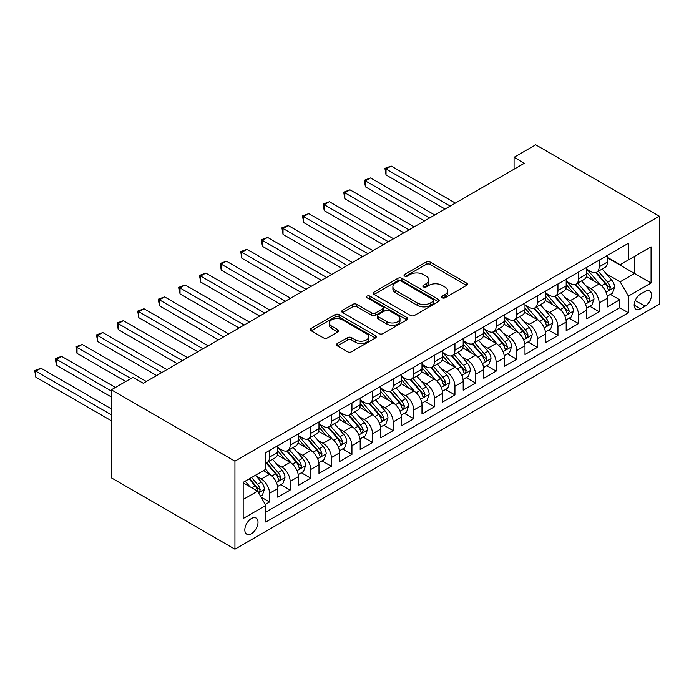 <?xml version="1.0" encoding="UTF-8"?>
<svg xmlns="http://www.w3.org/2000/svg" width="694" height="694" viewBox="0 0 694 694"><rect width="100%" height="100%" fill="white"/><g stroke="black" fill="none" stroke-linecap="round" stroke-linejoin="round"><path stroke-width="1.04" d="M442.234 297.795A2.004 1.154 0 0 0 445.062 297.795L466.55 285.39A2.863 1.648 0 0 0 467.383 284.228A2.863 1.648 0 0 0 466.55 283.057L430.15 262.046A2.863 1.648 0 0 0 426.107 262.046L404.619 274.442A2.004 1.154 0 0 0 404.038 275.266A2.004 1.154 0 0 0 404.619 276.082A2.004 1.154 0 0 0 407.456 276.082L410.232 274.477A9.152 5.283 0 0 1 423.175 274.477L426.203 276.229A9.152 5.283 0 0 1 428.883 279.96A9.152 5.283 0 0 1 426.203 283.699L423.427 285.303A2.004 1.154 0 0 0 422.837 286.119A2.004 1.154 0 0 0 423.427 286.934A2.004 1.154 0 0 0 426.255 286.934L429.039 285.329A9.152 5.283 0 0 1 441.983 285.329L445.01 287.082A9.152 5.283 0 0 1 447.691 290.821A9.152 5.283 0 0 1 445.01 294.56L442.234 296.164A2.004 1.154 0 0 0 441.644 296.98A2.004 1.154 0 0 0 442.234 297.795L442.234 296.164M251.419 533.729A9.326 5.379 120 0 0 257.509 525.514A9.326 5.379 120 0 0 256.077 518.045A9.326 5.379 120 0 0 251.419 518.505A9.326 5.379 120 0 0 245.32 526.72A9.326 5.379 120 0 0 246.752 534.189A9.326 5.379 120 0 0 251.419 533.729M337.336 343.53A2.863 1.648 0 0 0 336.503 344.692A2.863 1.648 0 0 0 337.336 345.864L347.547 351.763A2.863 1.648 0 0 0 351.589 351.763L375.454 337.987A2.863 1.648 0 0 0 376.287 336.816A2.863 1.648 0 0 0 375.454 335.644L339.054 314.634A2.863 1.648 0 0 0 335.011 314.634L311.155 328.409A2.863 1.648 0 0 0 310.313 329.581A2.863 1.648 0 0 0 311.155 330.743L323.482 337.865A2.863 1.648 0 0 0 327.533 337.865L337.744 331.975A2.863 1.648 0 0 0 338.577 330.804A2.863 1.648 0 0 0 337.744 329.633L331.628 326.102A7.651 4.416 0 0 1 329.381 322.979A7.651 4.416 0 0 1 334.109 318.902A7.651 4.416 0 0 1 342.446 319.856L366.406 333.693A7.651 4.416 0 0 1 368.644 336.816A7.651 4.416 0 0 1 363.925 340.893A7.651 4.416 0 0 1 355.588 339.939L351.589 337.631A2.863 1.648 0 0 0 347.547 337.631L337.336 343.53L337.336 345.864M659.3 216.172L535.699 144.812L514.072 157.295L524.369 163.246L143.268 383.27L132.962 377.328L111.335 389.82L234.936 461.18L659.3 216.172L659.3 304.18L234.936 549.188L234.936 461.18M410.432 315.449A2.863 1.648 0 0 0 414.474 315.449L438.339 301.673A2.863 1.648 0 0 0 439.181 300.511A2.863 1.648 0 0 0 438.339 299.34L401.939 278.329A2.863 1.648 0 0 0 397.896 278.329L374.04 292.105A2.863 1.648 0 0 0 373.199 293.267A2.863 1.648 0 0 0 374.04 294.438L410.432 315.449M367.863 298.229A2.004 1.154 0 0 1 369.893 298.507L369.893 296.13L406.892 317.496A2.863 1.648 0 0 1 407.734 318.659A2.863 1.648 0 0 1 406.892 319.83L383.036 333.606A2.863 1.648 0 0 1 378.993 333.606L342.593 312.595L342.593 310.261A2.863 1.648 0 0 0 341.76 311.424A2.863 1.648 0 0 0 342.593 312.595M342.593 310.261L352.804 304.362A2.863 1.648 0 0 1 356.846 304.362L371.611 312.881A2.863 1.648 0 0 0 375.654 312.881L382.429 308.969A2.863 1.648 0 0 0 383.27 307.806A2.863 1.648 0 0 0 382.429 306.635L367.065 297.769A2.004 1.154 0 0 1 366.475 296.945A2.004 1.154 0 0 1 367.707 295.878A2.004 1.154 0 0 1 369.893 296.13M265.273 504.443L269.541 501.97L260.996 497.034M256.129 476.032L261.3 479.016A11.651 6.732 60 0 1 269.541 493.287L277.782 488.533L277.782 497.216L290.144 490.077L280.766 484.664M276.733 464.139L281.903 467.123A11.651 6.732 60 0 1 290.144 481.393L298.385 476.639L298.385 485.323L310.747 478.183L301.37 472.77M297.327 452.245L302.506 455.229A11.651 6.732 60 0 1 310.747 469.5L318.98 464.746L318.98 473.429L331.342 466.29L321.973 460.877M317.93 440.352L323.1 443.336A11.651 6.732 60 0 1 331.342 457.606L339.583 452.852L339.583 461.536L351.945 454.397L342.567 448.983M338.533 428.458L343.704 431.442A11.651 6.732 60 0 1 351.945 445.713L360.186 440.959L360.186 449.643L372.548 442.503L363.17 437.09M359.136 416.565L364.307 419.549A11.651 6.732 60 0 1 372.548 433.819L380.78 429.066L380.78 437.749L393.142 430.61L383.773 425.196M379.731 404.671L384.901 407.656A11.651 6.732 60 0 1 393.142 421.926L401.384 417.172L401.384 425.856L413.745 418.716L404.368 413.303M400.334 392.778L405.504 395.762A11.651 6.732 60 0 1 413.745 410.033L421.987 405.279L421.987 413.962L434.349 406.823L424.971 401.41M420.937 380.885L426.107 383.869A11.651 6.732 60 0 1 434.349 398.139L442.581 393.385L442.581 402.069L454.943 394.929L445.574 389.516M441.531 368.991L446.702 371.975A11.651 6.732 60 0 1 454.943 386.246L463.184 381.492L463.184 390.175L475.546 383.036L466.168 377.623M462.135 357.098L467.305 360.082A11.651 6.732 60 0 1 475.546 374.352L483.787 369.598L483.787 378.282L496.149 371.143L486.772 365.729M482.738 345.204L487.908 348.188A11.651 6.732 60 0 1 496.149 362.459L504.382 357.705L504.382 366.389L516.744 359.249L507.375 353.836M503.332 333.311L508.502 336.295A11.651 6.732 60 0 1 516.744 350.565L524.985 345.812L524.985 354.495L537.347 347.356L527.969 341.942M523.935 321.417L529.106 324.402A11.651 6.732 60 0 1 537.347 338.672L545.588 333.918L545.588 342.602L557.95 335.462L548.572 330.049M544.538 309.524L549.709 312.508A11.651 6.732 60 0 1 557.95 326.779L566.183 322.025L566.183 330.708L578.544 323.569L569.175 318.156M565.133 297.631L570.303 300.615A11.651 6.732 60 0 1 578.544 314.885L586.786 310.131L586.786 318.815L599.148 311.675L599.148 302.992A11.651 6.732 -120 0 0 590.906 288.721L585.736 285.737M589.77 306.262L599.148 311.675M277.782 488.533A11.651 6.732 -120 0 0 269.541 474.262L263.364 470.688M298.385 476.639A11.651 6.732 -120 0 0 290.144 462.369L277.4 455.012M318.98 464.746A11.651 6.732 -120 0 0 310.747 450.475L298.004 443.119M339.583 452.852A11.651 6.732 -120 0 0 331.342 438.582L318.607 431.226M360.186 440.959A11.651 6.732 -120 0 0 351.945 426.689L339.201 419.332M380.78 429.066A11.651 6.732 -120 0 0 372.548 414.795L359.804 407.439M401.384 417.172A11.651 6.732 -120 0 0 393.142 402.902L380.407 395.545M421.987 405.279A11.651 6.732 -120 0 0 413.745 391.008L401.002 383.652M442.581 393.385A11.651 6.732 -120 0 0 434.349 379.115L421.605 371.758M463.184 381.492A11.651 6.732 -120 0 0 454.943 367.221L442.208 359.865M483.787 369.598A11.651 6.732 -120 0 0 475.546 355.328L462.803 347.972M504.382 357.705A11.651 6.732 -120 0 0 496.149 343.435L483.406 336.078M524.985 345.812A11.651 6.732 -120 0 0 516.744 331.541L504.009 324.185M545.588 333.918A11.651 6.732 -120 0 0 537.347 319.648L524.603 312.291M566.183 322.025A11.651 6.732 -120 0 0 557.95 307.754L545.206 300.398M586.786 310.131A11.651 6.732 -120 0 0 578.544 295.861L565.81 288.504M645.082 291.454L640.553 294.074A9.031 5.214 120 0 0 634.654 302.029A9.031 5.214 120 0 0 636.042 309.272A9.031 5.214 120 0 0 640.553 308.821L645.082 306.21A9.031 5.214 120 0 0 650.989 298.247A9.031 5.214 120 0 0 649.601 291.012A9.031 5.214 120 0 0 645.082 291.454M243.178 499.472L257.595 491.152L265.837 505.423L265.837 522.07L628.4 312.751L628.4 296.095L620.158 281.825L606.339 273.844M265.837 505.423L243.178 518.505L243.178 482.347L265.837 469.265L265.837 452.609L628.4 243.29L628.4 259.938L651.059 246.856L651.059 283.013L628.4 296.095M277.782 447.621L281.903 449.998A11.651 6.732 60 0 0 287.732 450.571L295.974 445.817A11.651 6.732 -120 0 0 298.385 440.482L298.385 433.819M298.385 435.728L302.506 438.105A11.651 6.732 60 0 0 308.327 438.677L316.568 433.923A11.651 6.732 -120 0 0 318.98 428.588L318.98 421.926M318.98 423.834L323.1 426.211A11.651 6.732 60 0 0 328.93 426.784L337.171 422.03A11.651 6.732 -120 0 0 339.583 416.695L339.583 410.033M339.583 411.941L343.704 414.318A11.651 6.732 60 0 0 349.533 414.891L357.774 410.137A11.651 6.732 -120 0 0 360.186 404.802L360.186 398.139M360.186 400.048L364.307 402.425A11.651 6.732 60 0 0 370.128 402.997L378.369 398.243A11.651 6.732 -120 0 0 380.78 392.908L380.78 386.246M380.78 388.154L384.901 390.531A11.651 6.732 60 0 0 390.731 391.104L398.972 386.35A11.651 6.732 -120 0 0 401.384 381.015L401.384 374.352M401.384 376.261L405.504 378.638A11.651 6.732 60 0 0 411.334 379.21L419.575 374.456A11.651 6.732 -120 0 0 421.987 369.121L421.987 362.459M421.987 364.367L426.107 366.744A11.651 6.732 60 0 0 431.928 367.317L440.17 362.563A11.651 6.732 -120 0 0 442.581 357.228L442.581 350.565M442.581 352.474L446.702 354.851A11.651 6.732 60 0 0 452.531 355.423L460.773 350.67A11.651 6.732 -120 0 0 463.184 345.334L463.184 338.672M463.184 340.581L467.305 342.957A11.651 6.732 60 0 0 473.135 343.53L481.376 338.776A11.651 6.732 -120 0 0 483.787 333.441L483.787 326.779M483.787 328.687L487.908 331.064A11.651 6.732 60 0 0 493.729 331.637L501.97 326.883A11.651 6.732 -120 0 0 504.382 321.548L504.382 314.885M504.382 316.794L508.502 319.171A11.651 6.732 60 0 0 514.332 319.743L522.573 314.989A11.651 6.732 -120 0 0 524.985 309.654L524.985 302.992M524.985 304.9L529.106 307.277A11.651 6.732 60 0 0 534.935 307.85L543.176 303.096A11.651 6.732 -120 0 0 545.588 297.761L545.588 291.098M545.588 293.007L549.709 295.384A11.651 6.732 60 0 0 555.53 295.956L563.771 291.202A11.651 6.732 -120 0 0 566.183 285.867L566.183 279.205M566.183 281.113L570.303 283.49A11.651 6.732 60 0 0 576.133 284.063L584.374 279.309A11.651 6.732 -120 0 0 586.786 273.974L586.786 267.311M265.837 512.085L619.751 307.754L619.751 299.782L607.389 306.922L607.389 298.238A11.651 6.732 -120 0 0 599.148 283.967L586.404 276.611M586.786 269.22L590.906 271.597A11.651 6.732 -120 0 0 596.736 272.169A11.651 6.732 -120 0 0 599.148 266.834L599.148 260.181M596.736 272.169L604.977 267.416A11.651 6.732 -120 0 0 607.389 262.08L607.389 255.418M269.541 450.475L269.541 457.129A11.651 6.732 60 0 1 267.129 462.464A11.651 6.732 60 0 1 265.837 462.941M267.129 462.464L275.371 457.71A11.651 6.732 -120 0 0 277.782 452.375L277.782 445.713M290.144 438.582L290.144 445.236A11.651 6.732 60 0 1 287.732 450.571M310.747 426.689L310.747 433.342A11.651 6.732 60 0 1 308.327 438.677M331.342 414.795L331.342 421.449A11.651 6.732 60 0 1 328.93 426.784M351.945 402.902L351.945 409.555A11.651 6.732 60 0 1 349.533 414.891M372.548 391.008L372.548 397.662A11.651 6.732 60 0 1 370.128 402.997M393.142 379.115L393.142 385.769A11.651 6.732 60 0 1 390.731 391.104M413.745 367.221L413.745 373.875A11.651 6.732 60 0 1 411.334 379.21M434.349 355.328L434.349 361.982A11.651 6.732 60 0 1 431.928 367.317M454.943 343.435L454.943 350.088A11.651 6.732 60 0 1 452.531 355.423M475.546 331.541L475.546 338.195A11.651 6.732 60 0 1 473.135 343.53M496.149 319.648L496.149 326.301A11.651 6.732 60 0 1 493.729 331.637M516.744 307.754L516.744 314.408A11.651 6.732 60 0 1 514.332 319.743M537.347 295.861L537.347 302.515A11.651 6.732 60 0 1 534.935 307.85M557.95 283.967L557.95 290.621A11.651 6.732 60 0 1 555.53 295.956M578.544 272.074L578.544 278.728A11.651 6.732 60 0 1 576.133 284.063M578.544 314.885L578.544 323.569M557.95 326.779L557.95 335.462M537.347 338.672L537.347 347.356M516.744 350.565L516.744 359.249M496.149 362.459L496.149 371.143M475.546 374.352L475.546 383.036M454.943 386.246L454.943 394.929M434.349 398.139L434.349 406.823M413.745 410.033L413.745 418.716M393.142 421.926L393.142 430.61M372.548 433.819L372.548 442.503M351.945 445.713L351.945 454.397M331.342 457.606L331.342 466.29M310.747 469.5L310.747 478.183M290.144 481.393L290.144 490.077M269.541 493.287L269.541 501.97M257.595 491.152L243.178 482.824M620.158 281.825L634.576 273.497L634.576 256.372L651.059 246.856M607.389 257.795L651.059 283.013M607.389 257.327L620.158 264.7L628.4 259.938M111.335 389.82L111.335 477.828L234.936 549.188M514.072 157.295L514.072 169.189M610.373 294.369L619.751 299.782M619.751 307.754L628.4 312.751M443.032 298.082L445.01 296.937A9.152 5.283 0 0 0 447.691 293.198L447.691 290.821M428.883 279.96L428.883 282.345A9.152 5.283 0 0 1 426.203 286.075L424.225 287.221M466.507 285.416L430.15 264.423A2.863 1.648 0 0 0 426.107 264.423L405.417 276.359M438.304 301.699L401.939 280.706A2.863 1.648 0 0 0 397.896 280.706L374.075 294.464M433.282 301.326A2.004 1.154 0 0 0 433.871 300.511A2.004 1.154 0 0 0 433.282 299.695L401.332 281.243A2.004 1.154 0 0 0 398.503 281.243L395.571 282.944A9.152 5.283 0 0 0 392.891 286.674A9.152 5.283 0 0 0 395.571 290.413L417.406 303.018A9.152 5.283 0 0 0 430.349 303.018L433.282 301.326L433.282 303.703A2.004 1.154 0 0 0 433.871 302.888L433.871 300.511M392.891 286.674L392.891 289.051A9.152 5.283 0 0 0 395.571 292.79L395.571 290.413M433.282 303.703L430.349 305.395A9.152 5.283 0 0 1 417.406 305.395L395.571 292.79M342.636 312.612L352.804 306.739L352.804 304.362M383.27 307.806L383.27 310.183A2.863 1.648 0 0 1 382.429 311.354L375.654 315.267A2.863 1.648 0 0 1 371.611 315.267L356.846 306.739A2.863 1.648 0 0 0 352.804 306.739M369.893 298.507L406.858 319.856M386.931 321.73A7.651 4.416 0 0 0 395.268 322.684A7.651 4.416 0 0 0 399.987 318.607A7.651 4.416 0 0 0 397.749 315.484L389.308 310.608A2.863 1.648 0 0 0 385.257 310.608L378.482 314.521A2.863 1.648 0 0 0 377.649 315.683A2.863 1.648 0 0 0 378.482 316.854L386.931 321.73L386.931 324.107A7.651 4.416 0 0 0 395.268 325.061A7.651 4.416 0 0 0 399.987 320.984L399.987 318.607M377.649 315.683L377.649 318.06A2.863 1.648 0 0 0 378.482 319.231L378.482 316.854M386.931 324.107L378.482 319.231M368.644 336.816L368.644 339.192A7.651 4.416 0 0 1 363.925 343.278A7.651 4.416 0 0 1 355.588 342.316L351.589 340.008A2.863 1.648 0 0 0 347.547 340.008L337.379 345.89M329.381 322.979L329.381 325.365A7.651 4.416 0 0 0 331.628 328.488L331.628 326.102M337.7 331.992L331.628 328.488M375.411 338.004L339.054 317.011A2.863 1.648 0 0 0 335.011 317.011L311.19 330.769M607.215 296.199L612.533 293.12L614.598 287.177A7.721 4.459 -120 0 0 611.588 279.925L602.175 269.029M600.293 284.722L589.128 271.796A22.286 12.865 -120 0 0 586.786 269.341M594.168 281.087L587.931 273.861A18.504 10.679 -120 0 0 586.786 272.621M455.359 203.09L391.19 166.04L386.038 169.015L386.038 174.957L445.054 209.033M595.686 272.595L605.203 283.612A7.721 4.459 60 0 1 607.953 288.93L608.517 289.849L609.558 289.702L610.425 287.507A7.721 4.459 -120 0 0 607.675 282.189L598.263 271.293M596.241 272.412L606.469 284.254A3.93 2.273 60 0 1 607.467 285.789L610.425 287.507M386.038 174.957L384.901 168.364L450.206 206.066M384.901 168.364L391.19 166.04M586.612 308.093L591.939 305.013L593.995 299.071A7.721 4.459 -120 0 0 590.993 291.818L581.581 280.923M579.69 296.616L568.533 283.69A22.286 12.865 -120 0 0 566.183 281.235M573.574 292.981L567.328 285.755A18.504 10.679 -120 0 0 566.183 284.514M434.756 214.984L370.587 177.933L365.434 180.908L365.434 186.851L424.459 220.926M575.083 284.488L584.6 295.505A7.721 4.459 60 0 1 587.358 300.823L587.922 301.743L588.963 301.595L589.831 299.4A7.721 4.459 -120 0 0 587.072 294.083L577.66 283.187M575.647 284.306L585.875 296.147A3.93 2.273 60 0 1 586.864 297.683L589.831 299.4M365.434 186.851L364.307 180.258L429.603 217.959M364.307 180.258L370.587 177.933M566.018 319.986L571.336 316.906L573.4 310.964A7.721 4.459 -120 0 0 570.39 303.712L560.978 292.816M559.095 308.509L547.93 295.583A22.286 12.865 -120 0 0 545.588 293.128M552.971 304.874L546.725 297.648A18.504 10.679 -120 0 0 545.588 296.407M414.153 226.877L349.984 189.826L344.84 192.802L344.84 198.744L403.856 232.82M554.48 296.381L564.005 307.399A7.721 4.459 60 0 1 566.755 312.716L567.319 313.636L568.36 313.488L569.227 311.294A7.721 4.459 -120 0 0 566.478 305.976L557.065 295.08M555.044 296.199L565.272 308.041A3.93 2.273 60 0 1 566.261 309.576L569.227 311.294M344.84 198.744L343.704 192.151L409.009 229.853M343.704 192.151L349.984 189.826M545.415 331.879L550.732 328.8L552.797 322.857A7.721 4.459 -120 0 0 549.787 315.605L540.374 304.709M538.492 320.402L527.327 307.477A22.286 12.865 -120 0 0 524.985 305.022M532.367 316.768L526.13 309.541A18.504 10.679 -120 0 0 524.985 308.301M393.559 238.771L329.39 201.72L324.237 204.695L324.237 210.638L383.253 244.713M533.886 308.275L543.402 319.292A7.721 4.459 60 0 1 546.152 324.61L546.716 325.529L547.757 325.382L548.624 323.187A7.721 4.459 -120 0 0 545.874 317.869L536.462 306.974M534.441 308.093L544.669 319.934A3.93 2.273 60 0 1 545.666 321.469L548.624 323.187M324.237 210.638L323.1 204.045L388.406 241.746M323.1 204.045L329.39 201.72M524.811 343.773L530.138 340.693L532.194 334.751A7.721 4.459 -120 0 0 529.192 327.499L519.78 316.603M517.889 332.296L506.733 319.37A22.286 12.865 -120 0 0 504.382 316.915M511.773 328.661L505.527 321.435A18.504 10.679 -120 0 0 504.382 320.194M372.956 250.664L308.787 213.613L303.634 216.589L303.634 222.531L362.658 256.607M513.282 320.168L522.799 331.185A7.721 4.459 60 0 1 525.558 336.503L526.121 337.423L527.162 337.275L528.03 335.081A7.721 4.459 -120 0 0 525.271 329.763L515.859 318.867M513.846 319.986L524.074 331.827A3.93 2.273 60 0 1 525.063 333.372L528.03 335.081M303.634 222.531L302.506 215.938L367.803 253.64M302.506 215.938L308.787 213.613M504.217 355.666L509.535 352.587L511.599 346.644A7.721 4.459 -120 0 0 508.589 339.392L499.177 328.496M497.294 344.189L486.13 331.264A22.286 12.865 -120 0 0 483.787 328.809M491.17 340.554L484.924 333.328A18.504 10.679 -120 0 0 483.787 332.088M352.352 262.558L288.183 225.507L283.039 228.482L283.039 234.425L342.055 268.5M492.679 332.062L502.204 343.079A7.721 4.459 60 0 1 504.954 348.397L505.518 349.316L506.559 349.169L507.427 346.974A7.721 4.459 -120 0 0 504.677 341.656L495.264 330.76M493.243 331.879L503.471 343.721A3.93 2.273 60 0 1 504.46 345.265L507.427 346.974M283.039 234.425L281.903 227.832L347.208 265.533M281.903 227.832L288.183 225.507M483.614 367.56L488.932 364.48L490.996 358.538A7.721 4.459 -120 0 0 487.986 351.285L478.574 340.39M476.691 356.083L465.527 343.157A22.286 12.865 -120 0 0 463.184 340.702M470.567 352.448L464.329 345.222A18.504 10.679 -120 0 0 463.184 343.981M331.758 274.451L267.589 237.4L262.436 240.376L262.436 246.327L321.452 280.393M472.085 343.955L481.601 354.972A7.721 4.459 60 0 1 484.351 360.29L484.915 361.21L485.956 361.062L486.824 358.867A7.721 4.459 -120 0 0 484.074 353.55L474.661 342.654M472.64 343.773L482.868 355.614A3.93 2.273 60 0 1 483.865 357.158L486.824 358.867M262.436 246.327L261.3 239.725L326.605 277.427M261.3 239.725L267.589 237.4M463.011 379.453L468.337 376.374L470.393 370.431A7.721 4.459 -120 0 0 467.392 363.179L457.979 352.283M456.088 367.976L444.932 355.05A22.286 12.865 -120 0 0 442.581 352.595M449.972 364.341L443.726 357.115A18.504 10.679 -120 0 0 442.581 355.875M311.155 286.344L246.986 249.293L241.833 252.269L241.833 258.22L300.858 292.287M451.482 355.849L460.998 366.866A7.721 4.459 60 0 1 463.757 372.184L464.321 373.103L465.362 372.956L466.229 370.761A7.721 4.459 -120 0 0 463.471 365.443L454.058 354.547M452.046 355.666L462.273 367.508A3.93 2.273 60 0 1 463.262 369.052L466.229 370.761M241.833 258.22L240.705 251.618L306.002 289.32M240.705 251.618L246.986 249.293M442.416 391.347L447.734 388.267L449.79 382.325A7.721 4.459 -120 0 0 446.789 375.072L437.376 364.177M435.494 379.87L424.329 366.944A22.286 12.865 -120 0 0 421.987 364.489M429.369 376.235L423.123 369.008A18.504 10.679 -120 0 0 421.987 367.768M290.552 298.238L226.383 261.187L221.239 264.162L221.239 270.113L280.255 304.18M430.879 367.742L440.404 378.759A7.721 4.459 60 0 1 443.154 384.077L443.718 384.997L444.759 384.849L445.626 382.654A7.721 4.459 -120 0 0 442.876 377.336L433.464 366.441M431.442 367.56L441.67 379.401A3.93 2.273 60 0 1 442.659 380.945L445.626 382.654M221.239 270.113L220.102 263.512L285.408 301.213M220.102 263.512L226.383 261.187M421.813 403.24L427.131 400.16L429.196 394.218A7.721 4.459 -120 0 0 426.185 386.966L416.773 376.07M414.891 391.763L403.726 378.837A22.286 12.865 -120 0 0 401.384 376.382M408.766 388.137L402.529 380.902A18.504 10.679 -120 0 0 401.384 379.661M269.957 310.131L205.788 273.08L200.635 276.056L200.635 282.007L259.651 316.074M410.284 379.635L419.801 390.653A7.721 4.459 60 0 1 422.551 395.97L423.114 396.89L424.155 396.742L425.023 394.548A7.721 4.459 -120 0 0 422.273 389.23L412.861 378.334M410.839 379.453L421.067 391.295A3.93 2.273 60 0 1 422.065 392.839L425.023 394.548M200.635 282.007L199.499 275.405L264.804 313.107M199.499 275.405L205.788 273.08M401.21 415.133L406.537 412.054L408.593 406.111A7.721 4.459 -120 0 0 405.591 398.859L396.179 387.963M394.287 403.656L383.123 390.731A22.286 12.865 -120 0 0 380.78 388.276M388.172 400.03L381.926 392.795A18.504 10.679 -120 0 0 380.78 391.555M249.354 322.025L185.185 284.974L180.032 287.949L180.032 293.9L239.057 327.967M389.681 391.529L399.197 402.546A7.721 4.459 60 0 1 401.956 407.864L402.511 408.783L403.561 408.636L404.428 406.441A7.721 4.459 -120 0 0 401.67 401.123L392.257 390.228M390.245 391.347L400.473 403.188A3.93 2.273 60 0 1 401.462 404.732L404.428 406.441M180.032 293.9L178.905 287.299L244.201 325M178.905 287.299L185.185 284.974M380.607 427.027L385.933 423.947L387.989 418.005A7.721 4.459 -120 0 0 384.988 410.753L375.575 399.857M373.693 415.55L362.528 402.624A22.286 12.865 -120 0 0 360.186 400.169M367.568 411.924L361.322 404.689A18.504 10.679 -120 0 0 360.186 403.448M228.751 333.918L164.582 296.867L159.438 299.843L159.438 305.794L218.454 339.86M369.078 403.422L378.603 414.439A7.721 4.459 60 0 1 381.353 419.757L381.917 420.677L382.958 420.529L383.825 418.335A7.721 4.459 -120 0 0 381.075 413.017L371.663 402.121M369.642 403.24L379.87 415.081A3.93 2.273 60 0 1 380.859 416.626L383.825 418.335M159.438 305.794L158.301 299.192L223.607 336.894M158.301 299.192L164.582 296.867M360.013 438.92L365.33 435.841L367.395 429.898A7.721 4.459 -120 0 0 364.385 422.646L354.972 411.75M353.09 427.443L341.925 414.518A22.286 12.865 -120 0 0 339.583 412.062M346.965 423.817L340.728 416.582A18.504 10.679 -120 0 0 339.583 415.342M208.157 345.812L143.988 308.761L138.835 311.736L138.835 317.687L197.851 351.754M348.483 415.316L358 426.333A7.721 4.459 60 0 1 360.75 431.651L361.314 432.57L362.355 432.423L363.222 430.228A7.721 4.459 -120 0 0 360.472 424.91L351.06 414.014M349.039 415.133L359.266 426.975A3.93 2.273 60 0 1 360.264 428.519L363.222 430.228M138.835 317.687L137.698 311.086L203.004 348.787M137.698 311.086L143.988 308.761M339.409 450.814L344.736 447.734L346.792 441.792A7.721 4.459 -120 0 0 343.79 434.539L334.378 423.644M332.487 439.337L321.322 426.411A22.286 12.865 -120 0 0 318.98 423.956M326.371 435.711L320.125 428.476A18.504 10.679 -120 0 0 318.98 427.235M187.554 357.705L123.385 320.654L118.232 323.63L118.232 329.581L177.256 363.647M327.88 427.209L337.397 438.226A7.721 4.459 60 0 1 340.155 443.544L340.711 444.464L341.76 444.316L342.628 442.121A7.721 4.459 -120 0 0 339.869 436.804L330.457 425.908M328.444 427.027L338.672 438.868A3.93 2.273 60 0 1 339.661 440.412L342.628 442.121M118.232 329.581L117.104 322.979L182.401 360.68M117.104 322.979L123.385 320.654M318.806 462.707L324.133 459.628L326.189 453.685A7.721 4.459 -120 0 0 323.187 446.433L313.775 435.537M311.892 451.23L300.728 438.304A22.286 12.865 -120 0 0 298.385 435.849M305.768 447.604L299.522 440.369A18.504 10.679 -120 0 0 298.385 439.129M166.95 369.598L102.781 332.547L97.637 335.523L97.637 341.474L156.653 375.541M307.277 439.102L316.802 450.12A7.721 4.459 60 0 1 319.552 455.438L320.116 456.357L321.157 456.21L322.025 454.015A7.721 4.459 -120 0 0 319.275 448.697L309.862 437.801M307.841 438.92L318.069 450.762A3.93 2.273 60 0 1 319.058 452.306L322.025 454.015M97.637 341.474L96.501 334.872L161.806 372.574M96.501 334.872L102.781 332.547M298.212 474.601L303.53 471.521L305.594 465.579A7.721 4.459 -120 0 0 302.584 458.326L293.172 447.43M291.289 463.124L280.124 450.198A22.286 12.865 -120 0 0 277.782 447.743M285.165 459.497L278.919 452.262A18.504 10.679 -120 0 0 277.782 451.022M146.356 381.492L82.187 344.441L77.034 347.416L77.034 353.367L125.753 381.492M286.683 450.996L296.199 462.013A7.721 4.459 60 0 1 298.949 467.331L299.513 468.25L300.554 468.103L301.422 465.908A7.721 4.459 -120 0 0 298.672 460.59L289.259 449.695M287.238 450.814L297.466 462.655A3.93 2.273 60 0 1 298.463 464.199L301.422 465.908M77.034 353.367L75.898 346.766L130.906 378.516M75.898 346.766L82.187 344.441M277.609 486.494L282.935 483.414L284.991 477.472A7.721 4.459 -120 0 0 281.99 470.22L272.577 459.324M270.686 475.017L265.759 469.309M264.57 471.391L263.763 470.463M115.456 387.434L61.584 356.334L56.431 359.31L56.431 365.261L111.335 396.951M266.08 462.889L275.596 473.907A7.721 4.459 60 0 1 278.355 479.224L278.91 480.144L279.96 479.996L280.827 477.802A7.721 4.459 -120 0 0 278.068 472.484L268.656 461.588M266.643 462.707L276.871 474.549A3.93 2.273 60 0 1 277.86 476.093L280.827 477.802M56.431 365.261L55.303 358.659L111.335 391.008M55.303 358.659L61.584 356.334M260.58 496.323L262.332 495.308L264.388 489.365A7.721 4.459 -120 0 0 261.386 482.113L255.461 475.251M249.927 486.72L245.156 481.202M243.967 483.284L243.178 482.365M111.335 408.844L40.981 368.228L35.836 371.203L35.836 377.154L111.335 420.738M249.077 478.938L255.002 485.8A7.721 4.459 60 0 1 257.752 491.118L258.315 492.037L259.356 491.89L260.224 489.695A7.721 4.459 -120 0 0 257.474 484.377L251.549 477.515M249.554 478.669L256.268 486.442A3.93 2.273 60 0 1 257.257 487.986L260.224 489.695M35.836 377.154L34.7 370.553L111.335 414.795M34.7 370.553L40.981 368.228M261.3 479.016L269.541 474.262M281.903 467.123L290.144 462.369M302.506 455.229L310.747 450.475M323.1 443.336L331.342 438.582M343.704 431.442L351.945 426.689M364.307 419.549L372.548 414.795M384.901 407.656L393.142 402.902M405.504 395.762L413.745 391.008M426.107 383.869L434.349 379.115M446.702 371.975L454.943 367.221M467.305 360.082L475.546 355.328M487.908 348.188L496.149 343.435M508.502 336.295L516.744 331.541M529.106 324.402L537.347 319.648M549.709 312.508L557.95 307.754M570.303 300.615L578.544 295.861M590.906 288.721L599.148 283.967M599.148 266.834L607.389 262.08M269.541 457.129L277.782 452.375M290.144 445.236L298.385 440.482M310.747 433.342L318.98 428.588M331.342 421.449L339.583 416.695M351.945 409.555L360.186 404.802M372.548 397.662L380.78 392.908M393.142 385.769L401.384 381.015M413.745 373.875L421.987 369.121M434.349 361.982L442.581 357.228M454.943 350.088L463.184 345.334M475.546 338.195L483.787 333.441M496.149 326.301L504.382 321.548M516.744 314.408L524.985 309.654M537.347 302.515L545.588 297.761M557.95 290.621L566.183 285.867M578.544 278.728L586.786 273.974M599.148 302.992L607.389 298.238M635.21 300.502L645.082 306.21M634.169 305.134L640.553 308.821M445.01 296.937L445.01 294.56M423.427 286.934L423.427 285.303M426.203 286.075L426.203 283.699M404.619 276.082L404.619 274.442M426.107 264.423L426.107 262.046M430.15 264.423L430.15 262.046M466.55 285.39L466.55 283.057M374.04 294.438L374.04 292.105M397.896 280.706L397.896 278.329M401.939 280.706L401.939 278.329M438.339 301.673L438.339 299.34M417.406 305.395L417.406 303.018M430.349 305.395L430.349 303.018M356.846 306.739L356.846 304.362M371.611 315.267L371.611 312.881M375.654 315.267L375.654 312.881M382.429 311.354L382.429 308.969M406.892 319.83L406.892 317.496M347.547 340.008L347.547 337.631M351.589 340.008L351.589 337.631M355.588 342.316L355.588 339.939M337.744 331.975L337.744 329.633M311.155 330.743L311.155 328.409M335.011 317.011L335.011 314.634M339.054 317.011L339.054 314.634M375.454 337.987L375.454 335.644M606.036 292.235L614.546 287.325M589.128 271.796L590.195 271.181M607.675 282.189L611.588 279.925M601.524 285.737L605.203 283.612M585.432 304.128L593.943 299.218M568.533 283.69L569.592 283.074M587.072 294.083L590.993 291.818M580.921 297.631L584.6 295.505M564.838 316.022L573.348 311.112M547.93 295.583L548.989 294.967M566.478 305.976L570.39 303.712M560.318 309.524L564.005 307.399M544.235 327.915L552.745 323.005M527.327 307.477L528.386 306.861M545.874 317.869L549.787 315.605M539.724 321.417L543.402 319.292M523.632 339.808L532.142 334.898M506.733 319.37L507.791 318.754M525.271 329.763L529.192 327.499M519.121 333.311L522.799 331.185M503.037 351.702L511.547 346.792M486.13 331.264L487.188 330.648M504.677 341.656L508.589 339.392M498.518 345.204L502.204 343.079M482.434 363.595L490.944 358.685M465.527 343.157L466.585 342.541M484.074 353.55L487.986 351.285M477.923 357.098L481.601 354.972M461.831 375.489L470.341 370.579M444.932 355.05L445.99 354.434M463.471 365.443L467.392 363.179M457.32 368.991L460.998 366.866M441.237 387.382L449.747 382.472M424.329 366.944L425.387 366.328M442.876 377.336L446.789 375.072M436.717 380.885L440.404 378.759M420.633 399.276L429.144 394.366M403.726 378.837L404.784 378.221M422.273 389.23L426.185 386.966M416.122 392.778L419.801 390.653M400.03 411.169L408.54 406.259M383.123 390.731L384.19 390.115M401.67 401.123L405.591 398.859M395.519 404.671L399.197 402.546M379.436 423.062L387.946 418.152M362.528 402.624L363.587 402.008M381.075 413.017L384.988 410.753M374.916 416.565L378.603 414.439M358.833 434.956L367.343 430.046M341.925 414.518L342.983 413.902M360.472 424.91L364.385 422.646M354.322 428.458L358 426.333M338.23 446.849L346.74 441.939M321.322 426.411L322.389 425.795M339.869 436.804L343.79 434.539M333.719 440.352L337.397 438.226M317.635 458.743L326.145 453.833M300.728 438.304L301.786 437.688M319.275 448.697L323.187 446.433M313.115 452.245L316.802 450.12M297.032 470.636L305.542 465.726M280.124 450.198L281.183 449.582M298.672 460.59L302.584 458.326M292.521 464.139L296.199 462.013M276.429 482.53L284.939 477.619M278.068 472.484L281.99 470.22M271.918 476.032L275.596 473.907M258.576 492.844L264.345 489.513M257.474 484.377L261.386 482.113M251.67 487.726L255.002 485.8"/></g></svg>
